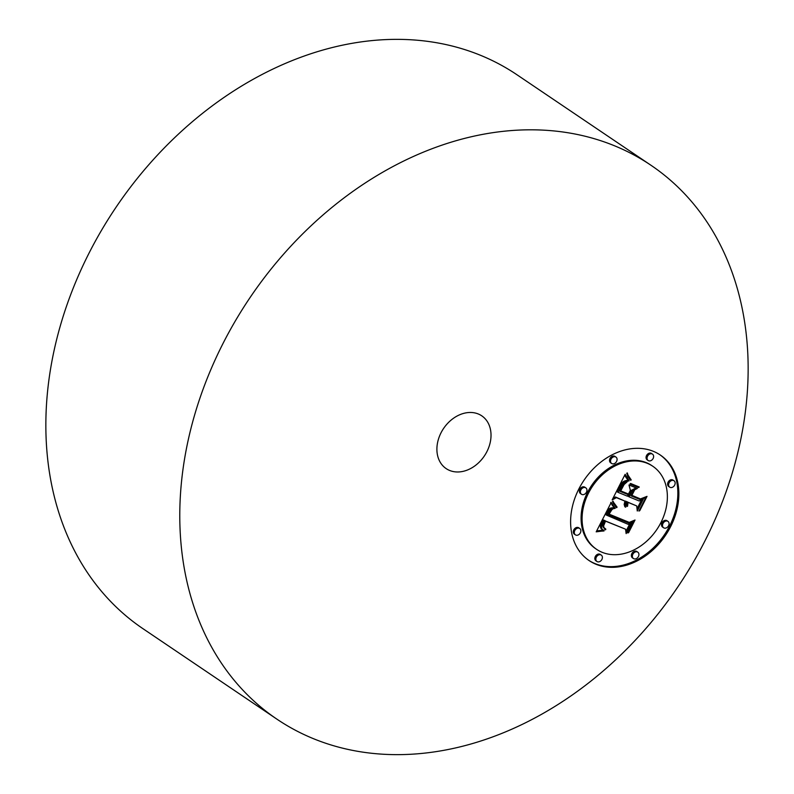 <?xml version="1.0" encoding="UTF-8"?>
<svg xmlns="http://www.w3.org/2000/svg" width="794" height="794" viewBox="0 0 794 794"><rect width="100%" height="100%" fill="white"/><g stroke="black" fill="none" stroke-linecap="round" stroke-linejoin="round"><path stroke-width="1.19" d="M276.927 719.166L142.999 628.709A334.185 258.229 -56 0 1 82.417 564.792A334.185 258.229 -56 0 1 150.701 162.552A334.185 258.229 -56 0 1 517.073 74.835L651.001 165.291A334.185 258.229 -56 0 1 711.583 229.208A334.185 258.229 -56 0 1 643.299 631.448A334.185 258.229 -56 0 1 276.927 719.166A334.185 258.229 -56 0 1 216.345 655.239A334.185 258.229 -56 0 1 284.629 252.998A334.185 258.229 -56 0 1 651.001 165.291M487.546 421.942A31.829 24.594 -56 0 1 481.045 460.242A31.829 24.594 -56 0 1 446.149 468.599A31.829 24.594 -56 0 1 440.382 462.515A31.829 24.594 -56 0 1 446.883 424.204A31.829 24.594 -56 0 1 481.779 415.848A31.829 24.594 -56 0 1 487.546 421.942M653.383 451.349A63.649 49.188 124 0 0 581.248 484.608A63.649 49.188 124 0 0 589.108 560.574A63.649 49.188 124 0 0 596.076 564.296A63.649 49.188 124 0 0 668.22 531.027A63.649 49.188 124 0 0 660.36 455.071A63.649 49.188 124 0 0 653.383 451.349M588.602 560.227A63.649 49.188 124 0 0 595.073 563.611A63.649 49.188 124 0 0 667.01 530.69A63.649 49.188 124 0 0 659.854 454.734M652.797 466.257A50.151 38.757 124 0 0 647.309 463.329A50.151 38.757 124 0 0 590.468 489.531A50.151 38.757 124 0 0 596.661 549.379A50.151 38.757 124 0 0 602.16 552.316A50.151 38.757 124 0 0 658.99 526.104A50.151 38.757 124 0 0 652.797 466.257L651.795 465.582A50.151 38.757 124 0 0 646.296 462.644A50.151 38.757 124 0 0 589.466 488.856A50.151 38.757 124 0 0 595.659 548.704A50.151 38.757 124 0 0 596.165 549.041M585.833 487.873L584.821 487.188A3.861 2.978 124 0 0 584.404 486.97A3.861 2.978 124 0 0 580.027 488.985A3.861 2.978 124 0 0 580.503 493.58L581.506 494.265A3.861 2.978 124 0 0 581.933 494.493A3.861 2.978 124 0 0 586.309 492.469A3.861 2.978 124 0 0 585.833 487.873A3.861 2.978 124 0 0 585.406 487.645A3.861 2.978 124 0 0 581.029 489.66A3.861 2.978 124 0 0 581.506 494.265M652.499 454.138L651.497 453.463A3.861 2.978 124 0 0 651.07 453.235A3.861 2.978 124 0 0 646.703 455.25A3.861 2.978 124 0 0 647.179 459.855L648.182 460.53A3.861 2.978 124 0 0 648.609 460.758A3.861 2.978 124 0 0 652.976 458.743A3.861 2.978 124 0 0 652.499 454.138A3.861 2.978 124 0 0 652.082 453.91A3.861 2.978 124 0 0 647.706 455.935A3.861 2.978 124 0 0 648.182 460.53M615.965 457.076L614.963 456.401A3.861 2.978 124 0 0 614.536 456.173A3.861 2.978 124 0 0 610.169 458.188A3.861 2.978 124 0 0 610.646 462.793L611.648 463.478A3.861 2.978 124 0 0 612.065 463.696A3.861 2.978 124 0 0 616.442 461.681A3.861 2.978 124 0 0 615.965 457.076A3.861 2.978 124 0 0 615.539 456.858A3.861 2.978 124 0 0 611.172 458.872A3.861 2.978 124 0 0 611.648 463.478M667.952 521.38L666.95 520.695A3.861 2.978 124 0 0 666.523 520.477A3.861 2.978 124 0 0 662.156 522.492A3.861 2.978 124 0 0 662.633 527.097L663.635 527.772A3.861 2.978 124 0 0 664.052 528A3.861 2.978 124 0 0 668.429 525.975A3.861 2.978 124 0 0 667.952 521.38A3.861 2.978 124 0 0 667.526 521.152A3.861 2.978 124 0 0 663.159 523.167A3.861 2.978 124 0 0 663.635 527.772M674.037 480.777L673.034 480.092A3.861 2.978 124 0 0 672.607 479.864A3.861 2.978 124 0 0 668.24 481.889A3.861 2.978 124 0 0 668.717 486.484L669.719 487.169A3.861 2.978 124 0 0 670.136 487.387A3.861 2.978 124 0 0 674.513 485.372A3.861 2.978 124 0 0 674.037 480.777A3.861 2.978 124 0 0 673.61 480.549A3.861 2.978 124 0 0 669.243 482.563A3.861 2.978 124 0 0 669.719 487.169M601.276 555.105L600.274 554.43A3.861 2.978 124 0 0 599.847 554.202A3.861 2.978 124 0 0 595.48 556.217A3.861 2.978 124 0 0 595.957 560.822L596.959 561.497A3.861 2.978 124 0 0 597.386 561.725A3.861 2.978 124 0 0 601.753 559.71A3.861 2.978 124 0 0 601.276 555.105A3.861 2.978 124 0 0 600.86 554.877A3.861 2.978 124 0 0 596.483 556.892A3.861 2.978 124 0 0 596.959 561.497M579.749 528.476L578.737 527.792A3.861 2.978 124 0 0 578.32 527.573A3.861 2.978 124 0 0 573.943 529.588A3.861 2.978 124 0 0 574.419 534.193L575.422 534.868A3.861 2.978 124 0 0 575.849 535.096A3.861 2.978 124 0 0 580.225 533.082A3.861 2.978 124 0 0 579.749 528.476A3.861 2.978 124 0 0 579.322 528.248A3.861 2.978 124 0 0 574.945 530.263A3.861 2.978 124 0 0 575.422 534.868M637.81 552.167L636.808 551.493A3.861 2.978 124 0 0 636.391 551.264A3.861 2.978 124 0 0 632.014 553.279A3.861 2.978 124 0 0 632.49 557.884L633.493 558.559A3.861 2.978 124 0 0 633.92 558.787A3.861 2.978 124 0 0 638.287 556.773A3.861 2.978 124 0 0 637.81 552.167A3.861 2.978 124 0 0 637.393 551.939A3.861 2.978 124 0 0 633.016 553.954A3.861 2.978 124 0 0 633.493 558.559M611.191 502.503L596.195 531.841L604.234 530.799L602.07 529.161L601.405 527.008L604.075 520.427L604.919 521.102L602.983 526.66L605.117 529.568L605.862 529.171L603.956 527.544L603.629 525.787L605.574 521.043L625.553 529.191L626.148 533.608L631.865 522.333L628.203 524.348L606.596 515.177L610.258 509.45L615.261 508.259L610.933 502.324M613.256 501.649L613.047 501.153L612.462 501.659L613.137 503.188L616.591 507.694L617.097 507.128L612.819 501.361M612.452 509.331L610.655 510.254L608.135 514.671L629.047 523.206L633.801 521.152L627.806 532.973L628.63 532.625L635.031 520.01L629.265 522.402L609.097 514.135L612.214 509.172M625.146 474.306L612.154 499.922L616.432 497.649L624.898 501.103L624.153 504.557L625.275 507.158L626.585 501.798L627.528 502.175L626.883 506.503L627.548 506.205L628.074 502.404L636.699 505.927L637.274 511.008L643.418 498.89L639.21 500.984L629.086 496.855L631.955 491.208L637.393 488.419L628.987 484.985L630.376 490.325L628.481 494.047L620.729 490.891L624.084 484.538L627.131 481.849L623.895 483.993L619.876 491.288L628.173 494.662L627.409 496.171L618.01 492.34L623.29 483.199L625.543 481.7L629.116 480.817L625.146 474.306M627.637 473.879L627.32 472.936L626.754 473.234L627.975 476.678L630.664 480.281L631.21 479.884L626.774 473.293M639.269 487.01L630.595 483.477L629.97 483.993L638.644 487.536L639.269 487.01M631.855 495.426L634.416 490.364L633.513 490.861L631.002 495.823L640.371 499.644L645.78 497.53L638.922 511.058L639.775 510.661L647.021 496.369L640.44 498.93L631.369 495.099M612.988 498.265L615.429 496.975L624.898 501.103M616.432 497.649L615.429 496.975M624.63 506.274L624.531 503.674L625.583 501.113L627.528 502.175M627.012 501.828L636.699 505.927M637.026 508.835L641.612 499.793M629.086 496.855L628.084 496.181L630.952 490.533L636.093 487.893M619.985 491.059L628.173 494.662M618.01 492.34L617.007 491.655L621.95 482.901L624.084 481.224L628.114 480.132L624.749 475.09M625.682 507.118L624.779 506.503M625.563 506.651L624.56 505.977M625.483 506.195L624.481 505.52M625.444 505.738L624.441 505.053M625.434 505.272L624.431 504.597M625.464 504.815L624.461 504.14M625.533 504.359L624.531 503.674M625.642 503.892L624.63 503.217M625.781 503.436L624.779 502.761M625.96 502.979L624.947 502.304M626.168 502.523L625.166 501.838M626.377 502.155L625.374 501.471M626.585 501.798L625.583 501.113M627.548 506.205L626.734 505.659M627.468 505.828L626.714 505.312M627.429 505.441L626.714 504.964M627.409 505.063L626.754 504.617M627.419 504.686L626.803 504.269M627.459 504.299L626.873 503.912M627.528 503.922L626.972 503.545M627.617 503.545L627.091 503.188M627.746 503.158L627.24 502.82M627.895 502.781L627.399 502.453M628.074 502.404L627.071 501.719M631.955 491.208L630.952 490.533M620.729 490.891L620.223 490.543M621.007 490.265L620.511 489.928M618.496 491.436L617.494 490.752M619.727 489.044L618.725 488.37M620.422 487.635L619.419 486.95M620.799 486.901L619.796 486.226M621.176 486.226L620.174 485.541M621.543 485.591L620.541 484.916M621.901 485.015L620.898 484.34M622.258 484.489L621.255 483.804M622.615 484.003L621.603 483.328M622.953 483.576L621.95 482.901M623.29 483.199L622.288 482.524M623.627 482.871L622.615 482.196M623.945 482.593L622.943 481.918M624.292 482.345L623.29 481.67M624.67 482.117L623.667 481.442M625.086 481.898L624.084 481.224M625.543 481.7L624.541 481.025M626.049 481.511L625.037 480.836M626.585 481.343L625.573 480.668M627.161 481.194L626.148 480.509M627.766 481.045L626.764 480.37M628.421 480.926L627.419 480.241M629.116 480.817L628.114 480.132M627.707 479.09L626.704 478.415M627.478 478.792L626.476 478.117M627.27 478.514L626.268 477.829M627.081 478.246L626.079 477.571M626.764 477.77L625.751 477.085M626.506 477.333L625.493 476.648M626.238 476.817L625.235 476.142M626.099 476.529L625.096 475.854M625.95 476.221L624.947 475.537M625.801 475.884L624.799 475.209M596.661 530.918L603.132 530.164M603.351 530.313L600.85 528.159L600.433 525.896L603.073 519.752L604.075 520.427M604.403 529.062L604.839 528.536M605.147 528.744L603.043 526.988M604.403 520.695L625.553 529.191M625.861 531.504L629.999 523.355M606.596 515.177L605.594 514.492L608.651 509.301L610.596 508.1L614.258 507.574L610.725 502.741M597.098 531.692L596.483 531.275M597.971 531.553L596.969 530.868M598.825 531.434L597.822 530.749M599.649 531.335L598.646 530.65M600.453 531.246L599.45 530.571M601.227 531.186L600.224 530.501M601.981 531.136L600.979 530.452M602.706 531.107L601.703 530.422M603.41 531.097L602.408 530.412M602.964 530.045L601.961 529.36M602.626 529.757L601.624 529.082M602.328 529.469L601.326 528.784M602.07 529.161L601.068 528.476M601.852 528.834L600.85 528.159M601.683 528.506L600.681 527.821M601.554 528.159L600.552 527.474M601.465 527.792L600.462 527.117M601.415 527.414L600.413 526.74M601.405 527.008L600.403 526.333M601.435 526.571L600.433 525.896M601.505 526.114L600.502 525.429M601.614 525.618L600.611 524.943M601.763 525.102L600.75 524.427M601.941 524.566L600.939 523.881M602.17 523.99L601.167 523.315M602.438 523.395L601.435 522.72M602.735 522.78L601.733 522.095M602.974 522.323L601.971 521.638M603.232 521.856L602.219 521.182M603.5 521.39L602.487 520.705M603.777 520.914L602.775 520.229M605.534 529.816L604.532 529.141M604.849 528.516L603.847 527.841M604.571 528.288L603.569 527.613M604.333 528.05L603.331 527.365M603.956 527.544L603.033 526.918M603.718 527.018L602.974 526.511M603.609 526.442L602.993 526.025M603.629 525.787L603.083 525.42M603.678 525.429L603.152 525.072M603.768 525.042L603.261 524.705M603.887 524.636L603.39 524.308M605.574 521.043L604.571 520.368M606.795 514.72L605.782 514.036M606.993 514.264L605.991 513.589M607.202 513.817L606.199 513.132M607.42 513.361L606.418 512.686M607.638 512.924L606.636 512.239M607.916 512.398L606.914 511.713M608.194 511.902L607.192 511.227M608.482 511.445L607.479 510.77M608.77 511.028L607.767 510.353M609.058 510.641L608.055 509.966M609.355 510.294L608.353 509.619M609.653 509.976L608.651 509.301M609.961 509.698L608.948 509.023M610.258 509.45L609.256 508.775M610.576 509.242L609.564 508.567M610.894 509.063L609.891 508.388M611.241 508.904L610.229 508.229M611.598 508.775L610.596 508.1M611.985 508.666L610.983 507.991M612.402 508.577L611.39 507.902M612.829 508.517L611.827 507.842M613.286 508.478L612.283 507.803M613.762 508.468L612.75 507.783M614.258 508.468L613.256 507.793M614.774 508.507L613.772 507.823M615.261 508.259L614.258 507.574M614.963 507.952L613.961 507.277M614.675 507.654L613.673 506.969M614.397 507.356L613.395 506.671M614.139 507.058L613.137 506.374M613.891 506.761L612.889 506.086M613.653 506.473L612.65 505.798M613.434 506.185L612.432 505.51M613.236 505.907L612.234 505.222M613.047 505.619L612.035 504.944M612.869 505.341L611.866 504.666M630.188 483.814L638.048 486.514M638.644 487.536L637.642 486.851M615.777 506.8L612.551 501.58L613.504 502.175M617.097 507.128L616.094 506.453M616.491 506.433L615.489 505.748M615.926 505.758L614.923 505.073M615.41 505.103L614.407 504.418M614.943 504.468L613.941 503.793M614.516 503.862L613.514 503.188M614.129 503.277L613.127 502.602M613.792 502.711L612.789 502.036M629.831 479.477L627.062 474.306M631.21 479.884L630.208 479.199M630.754 479.447L629.751 478.762M630.307 478.951L629.305 478.266M629.88 478.395L628.878 477.72M629.473 477.789L628.471 477.105M629.076 477.115L628.074 476.44M628.689 476.39L627.687 475.715M628.332 475.616L627.32 474.941M627.975 474.782L627.002 474.117M608.244 514.443L628.044 522.521L628.788 522.204M629.047 523.206L628.044 522.521M633.801 521.152L633.225 520.765M609.097 514.135L608.571 513.787M609.246 513.768L608.74 513.42M609.415 513.4L608.919 513.073M610.417 511.624L609.921 511.296M610.725 511.187L610.219 510.85M611.043 510.78L610.526 510.423M611.37 510.383L610.854 510.036M631.111 495.595L639.964 498.731M640.371 499.644L639.369 498.969M645.78 497.53L645.145 497.104M628.808 480.449L627.806 479.774M628.511 480.092L627.508 479.407M628.223 479.735L627.22 479.06M627.955 479.407L626.952 478.732M625.642 475.527L624.818 474.961M625.483 475.14L624.918 474.762M596.661 549.379L595.659 548.704"/></g></svg>
